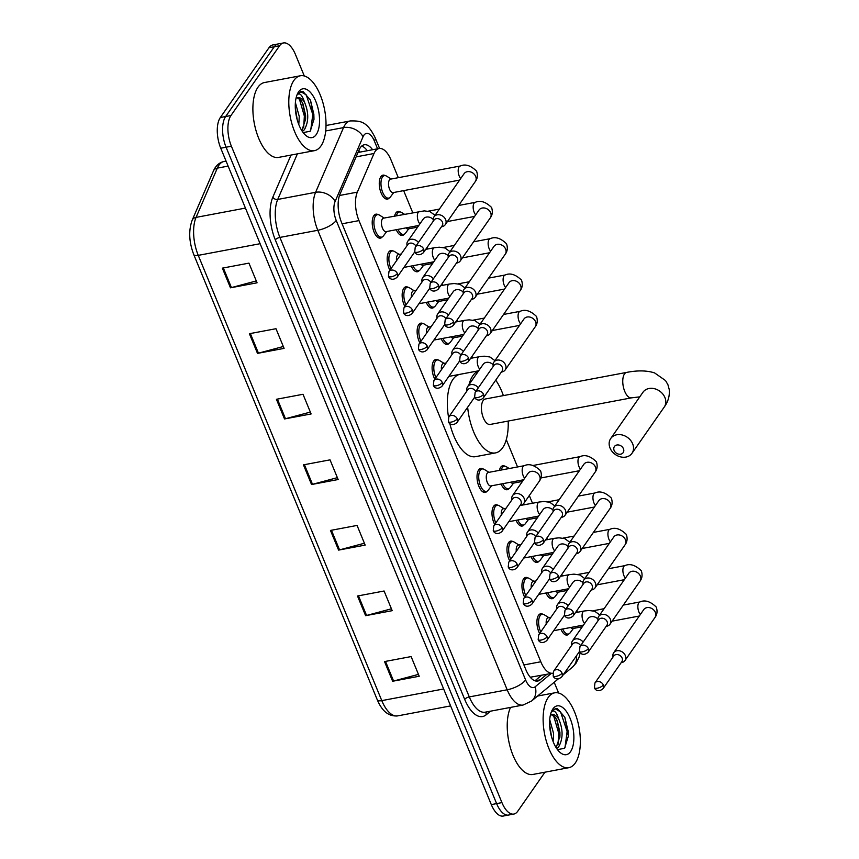 <?xml version="1.0" encoding="UTF-8"?>
<svg xmlns="http://www.w3.org/2000/svg" width="859" height="859" viewBox="0 0 859 859"><rect width="100%" height="100%" fill="white"/><g stroke="black" fill="none" stroke-linecap="round" stroke-linejoin="round"><path stroke-width="1.29" d="M524.677 597.155A12.187 5.605 -100.7 0 1 523.571 578.934A12.187 5.605 -100.7 0 1 525.633 577.441A12.187 5.605 -100.7 0 1 527.845 577.914M509.698 560.83A12.187 5.605 -100.7 0 1 508.592 542.609A12.187 5.605 -100.7 0 1 510.665 541.116A12.187 5.605 -100.7 0 1 512.877 541.589M494.73 524.505A12.187 5.605 -100.7 0 1 493.624 506.273A12.187 5.605 -100.7 0 1 495.686 504.791A12.187 5.605 -100.7 0 1 497.898 505.264M487.117 491.176A12.187 5.605 -100.7 0 1 485.228 492.422A12.187 5.605 -100.7 0 1 478.055 483.982A12.187 5.605 -100.7 0 1 478.646 469.948A12.187 5.605 -100.7 0 1 480.718 468.466A12.187 5.605 -100.7 0 1 482.93 468.939M434.837 379.195A12.187 5.605 -100.7 0 1 433.731 360.963A12.187 5.605 -100.7 0 1 435.792 359.481A12.187 5.605 -100.7 0 1 438.004 359.953M419.858 342.859A12.187 5.605 -100.7 0 1 418.752 324.638A12.187 5.605 -100.7 0 1 420.824 323.145A12.187 5.605 -100.7 0 1 423.036 323.618M404.89 306.534A12.187 5.605 -100.7 0 1 403.784 288.313A12.187 5.605 -100.7 0 1 405.845 286.82A12.187 5.605 -100.7 0 1 408.057 287.293M389.911 270.209A12.187 5.605 -100.7 0 1 388.805 251.988A12.187 5.605 -100.7 0 1 390.877 250.495A12.187 5.605 -100.7 0 1 393.089 250.968M382.298 236.88A12.187 5.605 -100.7 0 1 380.419 238.126A12.187 5.605 -100.7 0 1 373.246 229.686A12.187 5.605 -100.7 0 1 373.837 215.652A12.187 5.605 -100.7 0 1 375.898 214.17A12.187 5.605 -100.7 0 1 378.11 214.643M539.645 633.48A12.187 5.605 -100.7 0 1 538.539 615.259A12.187 5.605 -100.7 0 1 540.612 613.777A12.187 5.605 -100.7 0 1 542.824 614.249M389.363 197.86A12.187 5.605 -100.7 0 1 387.473 199.105A12.187 5.605 -100.7 0 1 380.301 190.655A12.187 5.605 -100.7 0 1 380.891 176.632A12.187 5.605 -100.7 0 1 382.964 175.139A12.187 5.605 -100.7 0 1 385.176 175.612M404.331 234.185A12.187 5.605 -100.7 0 1 402.442 235.43A12.187 5.605 -100.7 0 1 396.257 229.718M394.614 216.071A12.187 5.605 -100.7 0 1 395.859 212.957A12.187 5.605 -100.7 0 1 397.932 211.475A12.187 5.605 -100.7 0 1 400.144 211.948M419.299 270.51A12.187 5.605 -100.7 0 1 417.42 271.755A12.187 5.605 -100.7 0 1 411.236 266.043M434.278 306.846A12.187 5.605 -100.7 0 1 432.388 308.091A12.187 5.605 -100.7 0 1 426.204 302.368M449.246 343.171A12.187 5.605 -100.7 0 1 447.367 344.416A12.187 5.605 -100.7 0 1 441.182 338.704M539.087 561.142A12.187 5.605 -100.7 0 1 537.208 562.377A12.187 5.605 -100.7 0 1 531.012 556.664M554.066 597.467A12.187 5.605 -100.7 0 1 552.176 598.712A12.187 5.605 -100.7 0 1 545.991 593M524.119 524.806A12.187 5.605 -100.7 0 1 522.229 526.052A12.187 5.605 -100.7 0 1 516.044 520.339M509.14 488.481A12.187 5.605 -100.7 0 1 507.261 489.727A12.187 5.605 -100.7 0 1 501.065 484.014M499.423 470.367A12.187 5.605 -100.7 0 1 500.679 467.253A12.187 5.605 -100.7 0 1 502.751 465.761A12.187 5.605 -100.7 0 1 504.952 466.233M569.034 633.792A12.187 5.605 -100.7 0 1 567.155 635.037A12.187 5.605 -100.7 0 1 560.959 629.325M578.837 652.389L579.428 651.906A22.86 10.523 79.3 0 0 579.621 651.745M530.261 677.236L552.713 673.209A22.86 10.523 79.3 0 0 552.852 673.188M398.308 177.684L391.006 159.946A22.86 10.523 79.3 0 0 379.098 148.51A22.86 10.523 79.3 0 0 374.009 153.503L357.333 192.137A22.86 10.523 79.3 0 0 358.976 220.613L540.805 661.763A22.86 10.523 79.3 0 0 552.713 673.209M577.441 612.263L576.797 610.706M562.462 575.938L561.818 574.381M547.494 539.613L546.85 538.045M532.516 503.288L529.327 495.536M517.548 466.952L506.284 439.636M472.622 357.967L471.978 356.41M457.654 321.642L457.009 320.085M442.675 285.317L442.031 283.749M427.707 248.992L427.063 247.424M412.728 212.656L403.655 190.634M544.971 772.187L517.73 811.261A22.86 10.523 -100.7 0 1 513.854 814.053A22.86 10.523 -100.7 0 1 501.935 802.607L231.393 146.213A22.86 10.523 -100.7 0 1 230.964 115.514L279.615 45.742A22.86 10.523 -100.7 0 1 283.491 42.95A22.86 10.523 -100.7 0 1 295.41 54.396L304.301 75.979M554.205 682.282L558.629 693.02M283.491 42.95L272.861 44.947A22.86 10.523 -100.7 0 0 268.974 47.739L220.333 117.522A22.86 10.523 -100.7 0 0 220.752 148.21L491.305 804.604A22.86 10.523 -100.7 0 0 503.213 816.05L508.528 815.051A22.86 10.523 -100.7 0 1 496.62 803.605L226.078 147.211A22.86 10.523 -100.7 0 1 225.649 116.523L274.3 46.74A22.86 10.523 -100.7 0 1 278.176 43.949A22.86 10.523 -100.7 0 0 274.3 46.74L225.649 116.523A22.86 10.523 -100.7 0 0 226.078 147.211L496.62 803.605A22.86 10.523 -100.7 0 0 508.528 815.051L513.854 814.053M372.602 149.724A22.86 10.523 79.3 0 0 364.248 144.784A22.86 10.523 79.3 0 0 359.159 149.788L339.981 194.209A22.86 10.523 79.3 0 0 341.624 222.685L525.826 669.601A22.86 10.523 79.3 0 0 537.734 681.047A22.86 10.523 79.3 0 0 540.161 679.877L546.872 674.315M361.725 146.041A22.86 10.523 -100.7 0 1 367.287 150.733M541.557 675.314L534.932 680.8M249.389 333.711L275.986 328.707L284.093 348.378L257.496 353.382L249.389 333.711M222.363 268.137L248.949 263.133L257.066 282.804L230.47 287.808L222.363 268.137M330.468 530.433L357.065 525.429L365.172 545.1L338.586 550.104L330.468 530.433M357.505 596.006L384.091 591.003L392.198 610.674L365.612 615.678L357.505 596.006M384.531 661.58L411.117 656.577L419.224 676.248L392.638 681.251L384.531 661.58M276.415 399.285L303.012 394.281L311.119 413.952L284.522 418.956L276.415 399.285M303.442 464.859L330.039 459.855L338.145 479.526L311.549 484.53L303.442 464.859M337.372 477.658L312.504 484.315A6.099 2.223 157.6 0 1 311.549 484.53M310.346 412.084L285.478 418.741A6.099 2.223 157.6 0 1 284.522 418.956M418.462 674.379L393.594 681.037A6.099 2.223 157.6 0 1 392.638 681.251M391.436 608.806L366.568 615.463A6.099 2.223 157.6 0 1 365.612 615.678M364.399 543.232L339.541 549.889A6.099 2.223 157.6 0 1 338.586 550.104M256.293 280.936L231.425 287.593A6.099 2.223 157.6 0 1 230.47 287.808M283.32 346.51L258.452 353.167A6.099 2.223 157.6 0 1 257.496 353.382M548.225 697.476A38.097 17.534 -100.7 0 1 554.689 692.826A38.097 17.534 -100.7 0 1 577.098 719.219A38.097 17.534 -100.7 0 1 575.251 763.05A38.097 17.534 -100.7 0 1 568.787 767.699A38.097 17.534 -100.7 0 1 546.378 741.317A38.097 17.534 -100.7 0 1 548.225 697.476M556.149 747.674L559.961 736.206L559.918 732.351L557.223 720.68L555.225 717.265L551.371 714.731M556.675 748.49L558.672 746.815C563.15 738.815 563.203 729.613 558.812 719.208A17.223 7.924 -100.7 0 0 551.897 714.591A17.223 7.924 -100.7 0 0 550.361 715.257M551.553 736.882L549.62 724.416M553.121 741.585L553.593 733.543L549.728 719.659M557.512 749.66L564.588 748.264L568.336 736.152L564.835 717.254L557.405 708.6L555.505 708.589L551.424 711.724M570.548 751.646A24.836 11.435 -100.7 0 1 559.843 752.237A24.836 11.435 -100.7 0 1 551.983 710.49A24.836 11.435 -100.7 0 1 552.928 708.89A24.836 11.435 -100.7 0 1 570.086 718.296A24.836 11.435 -100.7 0 1 570.548 751.646M551.295 712.068L551.36 711.982C553.937 709.405 556.428 711.81 558.812 719.208M568.787 767.699L532.881 774.464A38.097 17.534 -100.7 0 1 511.32 750.777A38.097 17.534 -100.7 0 1 510.536 707.408M551.414 736.388L549.653 725.307M559.896 737.258L559.735 732.91L556.761 719.735M568.314 736.464L568.186 731.32L564.803 717.158M557.996 744.903L558.683 733.114L553.583 715.601M564.975 747.781L567.123 731.524L560.562 711.928L555.075 708.686M623.441 448.72A5.337 4.316 -145.1 0 0 616.891 445.005A5.337 4.316 -145.1 0 0 614.131 450.47A5.337 4.316 -145.1 0 0 620.67 454.186A5.337 4.316 -145.1 0 0 623.441 448.72M610.04 448.054A12.949 10.48 34.9 0 1 610.717 438.519A12.949 10.48 34.9 0 1 622.12 434.955A12.949 10.48 34.9 0 1 632.643 443.792A12.949 10.48 34.9 0 1 631.966 453.327A12.949 10.48 34.9 0 1 620.563 456.881A12.949 10.48 34.9 0 1 610.04 448.054M485.356 398.995A12.949 5.959 79.3 0 0 483.155 400.584A12.949 5.959 79.3 0 0 482.533 415.488A12.949 5.959 79.3 0 0 490.145 424.453L631.483 397.857A12.949 5.959 79.3 0 1 624.729 391.36A12.949 5.959 79.3 0 1 624.482 373.976A12.949 5.959 79.3 0 1 626.683 372.398L485.356 398.995M468.982 384.682A41.908 19.285 -100.7 0 1 472.89 375.662A41.908 19.285 -100.7 0 1 478.56 370.948M495.718 380.161A41.908 19.285 -100.7 0 1 503.385 395.602M508.174 421.06A41.908 19.285 -100.7 0 1 502.612 447.797A41.908 19.285 -100.7 0 1 495.503 452.908A41.908 19.285 -100.7 0 1 467.65 407.241M448.559 417.377A41.908 19.285 -100.7 0 1 452.94 379.42A41.908 19.285 -100.7 0 1 460.059 374.299L478.667 370.798M495.503 452.908L475.564 456.666A41.908 19.285 -100.7 0 1 449.826 423.573M621.755 662.547A6.861 5.551 -145.1 0 0 622.109 662.472A6.861 5.551 -145.1 0 0 624.955 660.571A6.861 5.551 -145.1 0 0 625.309 655.524A6.861 5.551 -145.1 0 0 616.891 650.746A6.861 5.551 -145.1 0 0 613.702 652.722A6.861 5.551 -145.1 0 0 612.896 656.051L613.004 657.06M603.319 684.999A4.95 4.005 -145.1 0 1 603.061 688.639L621.852 661.688A4.95 4.005 -145.1 0 0 622.109 658.037A4.95 4.005 -145.1 0 0 616.032 654.59A4.95 4.005 -145.1 0 0 613.723 656.018L594.933 682.98L594.417 687.694A4.95 1.815 157.6 0 0 597.327 688.199A4.95 1.815 -22.4 0 0 603.319 684.999A4.95 4.005 -145.1 0 0 599.292 681.616A4.95 4.005 -145.1 0 0 594.933 682.98M582.316 626.759L572.813 628.541A6.861 3.157 -100.7 0 1 570.655 627.5M570.279 632.643A11.425 5.261 -100.7 0 1 570.183 632.772A11.425 5.261 -100.7 0 1 568.336 634.039A11.425 5.261 -100.7 0 1 562.677 629.003M606.787 626.222A6.861 5.551 -145.1 0 0 607.141 626.147A6.861 5.551 -145.1 0 0 609.976 624.246A6.861 5.551 -145.1 0 0 610.33 619.189A6.861 5.551 -145.1 0 0 601.923 614.421A6.861 5.551 -145.1 0 0 598.723 616.397A6.861 5.551 -145.1 0 0 597.928 619.715L598.025 620.724M588.34 648.663A4.95 4.005 -145.1 0 1 588.082 652.314L606.873 625.352A4.95 4.005 -145.1 0 0 607.141 621.712A4.95 4.005 -145.1 0 0 601.053 618.265A4.95 4.005 -145.1 0 0 598.755 619.693L579.954 646.644L579.438 651.369A4.95 1.815 157.6 0 0 582.359 651.863A4.95 1.815 -22.4 0 0 588.34 648.663A4.95 4.005 -145.1 0 0 584.313 645.292A4.95 4.005 -145.1 0 0 579.954 646.644M567.348 590.423L557.835 592.216A6.861 3.157 -100.7 0 1 555.676 591.175M555.301 596.318A11.425 5.261 -100.7 0 1 555.204 596.447A11.425 5.261 -100.7 0 1 553.368 597.714A11.425 5.261 -100.7 0 1 547.709 592.678M591.808 589.897A6.861 5.551 -145.1 0 0 592.162 589.811A6.861 5.551 -145.1 0 0 595.008 587.91A6.861 5.551 -145.1 0 0 595.362 582.864A6.861 5.551 -145.1 0 0 586.944 578.086A6.861 5.551 -145.1 0 0 583.755 580.072A6.861 5.551 -145.1 0 0 582.95 583.39L583.057 584.399M573.372 612.338A4.95 4.005 -145.1 0 1 573.114 615.989L591.905 589.027A4.95 4.005 -145.1 0 0 592.162 585.387A4.95 4.005 -145.1 0 0 586.085 581.93A4.95 4.005 -145.1 0 0 583.776 583.368L564.986 610.319L564.47 615.044A4.95 1.815 157.6 0 0 567.38 615.538A4.95 1.815 -22.4 0 0 573.372 612.338A4.95 4.005 -145.1 0 0 569.345 608.956A4.95 4.005 -145.1 0 0 564.986 610.319M552.369 554.098L542.867 555.891A6.861 3.157 -100.7 0 1 540.708 554.839M540.332 559.982A11.425 5.261 -100.7 0 1 540.236 560.122A11.425 5.261 -100.7 0 1 538.389 561.378A11.425 5.261 -100.7 0 1 532.73 556.342M576.84 553.561A6.861 5.551 -145.1 0 0 577.194 553.486A6.861 5.551 -145.1 0 0 580.029 551.585A6.861 5.551 -145.1 0 0 580.383 546.539A6.861 5.551 -145.1 0 0 571.976 541.761A6.861 5.551 -145.1 0 0 568.776 543.747A6.861 5.551 -145.1 0 0 567.982 547.065L568.078 548.074M558.393 576.013A4.95 4.005 -145.1 0 1 558.135 579.653L576.926 552.702A4.95 4.005 -145.1 0 0 577.194 549.051A4.95 4.005 -145.1 0 0 571.117 545.605A4.95 4.005 -145.1 0 0 568.808 547.033L550.007 573.995L549.492 578.708A4.95 1.815 157.6 0 0 552.412 579.213A4.95 1.815 -22.4 0 0 558.393 576.013A4.95 4.005 -145.1 0 0 554.366 572.631A4.95 4.005 -145.1 0 0 550.007 573.995M537.401 517.773L527.888 519.566A6.861 3.157 -100.7 0 1 525.729 518.514M525.354 523.657A11.425 5.261 -100.7 0 1 525.257 523.797A11.425 5.261 -100.7 0 1 523.421 525.053A11.425 5.261 -100.7 0 1 517.762 520.017M501.237 470.023A11.425 5.261 -100.7 0 1 502.279 467.661A11.425 5.261 -100.7 0 1 504.212 466.265A11.425 5.261 -100.7 0 1 506.391 466.77L509.215 468.52M561.861 517.236A6.861 5.551 -145.1 0 0 562.216 517.161A6.861 5.551 -145.1 0 0 565.061 515.26A6.861 5.551 -145.1 0 0 565.415 510.214A6.861 5.551 -145.1 0 0 556.997 505.436A6.861 5.551 -145.1 0 0 553.808 507.411A6.861 5.551 -145.1 0 0 553.003 510.74L553.11 511.749M543.425 539.677A4.95 4.005 -145.1 0 1 543.167 543.328L561.958 516.377A4.95 4.005 -145.1 0 0 562.216 512.726A4.95 4.005 -145.1 0 0 556.138 509.28A4.95 4.005 -145.1 0 0 553.83 510.708L535.039 537.659L534.523 542.383A4.95 1.815 157.6 0 0 537.433 542.888A4.95 1.815 -22.4 0 0 543.425 539.677A4.95 4.005 -145.1 0 0 539.398 536.306A4.95 4.005 -145.1 0 0 535.039 537.659M522.422 481.448L512.92 483.23A6.861 3.157 -100.7 0 1 510.761 482.189M510.386 487.332A11.425 5.261 -100.7 0 1 510.289 487.461A11.425 5.261 -100.7 0 1 508.442 488.728A11.425 5.261 -100.7 0 1 502.783 483.692M501.967 371.926A6.861 5.551 -145.1 0 0 502.322 371.85A6.861 5.551 -145.1 0 0 505.167 369.95A6.861 5.551 -145.1 0 0 505.522 364.903A6.861 5.551 -145.1 0 0 497.103 360.125A6.861 5.551 -145.1 0 0 493.914 362.101A6.861 5.551 -145.1 0 0 493.109 365.429L493.216 366.428M483.531 394.367A4.95 4.005 -145.1 0 1 483.273 398.018L502.064 371.056A4.95 4.005 -145.1 0 0 502.322 367.416A4.95 4.005 -145.1 0 0 496.244 363.969A4.95 4.005 -145.1 0 0 493.936 365.397L475.145 392.348L474.63 397.073A4.95 1.815 157.6 0 0 477.54 397.577A4.95 1.815 -22.4 0 0 483.531 394.367A4.95 4.005 -145.1 0 0 479.505 390.995A4.95 4.005 -145.1 0 0 475.145 392.348M462.529 336.127L453.026 337.92A6.861 3.157 -100.7 0 1 450.868 336.878M450.492 342.022A11.425 5.261 -100.7 0 1 450.395 342.15A11.425 5.261 -100.7 0 1 448.548 343.417A11.425 5.261 -100.7 0 1 442.89 338.382M486.999 335.601A6.861 5.551 -145.1 0 0 487.354 335.525A6.861 5.551 -145.1 0 0 490.188 333.614A6.861 5.551 -145.1 0 0 490.553 328.567A6.861 5.551 -145.1 0 0 482.135 323.8A6.861 5.551 -145.1 0 0 478.935 325.776A6.861 5.551 -145.1 0 0 478.141 329.094L478.248 330.103M468.552 358.042A4.95 4.005 -145.1 0 1 468.295 361.693L487.096 334.731A4.95 4.005 -145.1 0 0 487.354 331.091A4.95 4.005 -145.1 0 0 481.276 327.633A4.95 4.005 -145.1 0 0 478.968 329.072L460.177 356.023L459.651 360.748A4.95 1.815 157.6 0 0 462.572 361.242A4.95 1.815 -22.4 0 0 468.552 358.042A4.95 4.005 -145.1 0 0 464.536 354.67A4.95 4.005 -145.1 0 0 460.177 356.023M447.56 299.802L438.047 301.595A6.861 3.157 -100.7 0 1 435.889 300.553M435.524 305.697A11.425 5.261 -100.7 0 1 435.427 305.825A11.425 5.261 -100.7 0 1 433.58 307.092A11.425 5.261 -100.7 0 1 427.922 302.046M472.021 299.276A6.861 5.551 -145.1 0 0 472.375 299.19A6.861 5.551 -145.1 0 0 475.22 297.289A6.861 5.551 -145.1 0 0 475.575 292.243A6.861 5.551 -145.1 0 0 467.156 287.464A6.861 5.551 -145.1 0 0 463.967 289.451A6.861 5.551 -145.1 0 0 463.162 292.769L463.269 293.778M453.584 321.717A4.95 4.005 -145.1 0 1 453.327 325.357L472.117 298.406A4.95 4.005 -145.1 0 0 472.375 294.755A4.95 4.005 -145.1 0 0 466.297 291.308A4.95 4.005 -145.1 0 0 463.989 292.736L445.198 319.698L444.683 324.412A4.95 1.815 157.6 0 0 447.593 324.917A4.95 1.815 -22.4 0 0 453.584 321.717A4.95 4.005 -145.1 0 0 449.558 318.335A4.95 4.005 -145.1 0 0 445.198 319.698M432.582 263.477L423.079 265.27A6.861 3.157 -100.7 0 1 420.921 264.218M420.545 269.361A11.425 5.261 -100.7 0 1 420.448 269.501A11.425 5.261 -100.7 0 1 418.601 270.757A11.425 5.261 -100.7 0 1 412.954 265.721M396.428 215.727A11.425 5.261 -100.7 0 1 397.459 213.365A11.425 5.261 -100.7 0 1 399.403 211.969A11.425 5.261 -100.7 0 1 401.582 212.474L404.406 214.224M457.052 262.94A6.861 5.551 -145.1 0 0 457.407 262.865A6.861 5.551 -145.1 0 0 460.241 260.964A6.861 5.551 -145.1 0 0 460.607 255.918A6.861 5.551 -145.1 0 0 452.188 251.139A6.861 5.551 -145.1 0 0 448.989 253.115A6.861 5.551 -145.1 0 0 448.194 256.444L448.301 257.453M438.605 285.392A4.95 4.005 -145.1 0 1 438.348 289.032L457.149 262.081A4.95 4.005 -145.1 0 0 457.407 258.43A4.95 4.005 -145.1 0 0 451.329 254.983A4.95 4.005 -145.1 0 0 449.021 256.411L430.23 283.373L429.715 288.087A4.95 1.815 157.6 0 0 432.625 288.592A4.95 1.815 -22.4 0 0 438.605 285.392A4.95 4.005 -145.1 0 0 434.59 282.01A4.95 4.005 -145.1 0 0 430.23 283.373M417.614 227.152L408.1 228.934A6.861 3.157 -100.7 0 1 405.953 227.893M405.577 233.036A11.425 5.261 -100.7 0 1 405.48 233.176A11.425 5.261 -100.7 0 1 403.633 234.432A11.425 5.261 -100.7 0 1 397.975 229.396M459.608 180.1L393.132 192.609A6.861 3.157 -100.7 0 1 389.095 187.863A6.861 3.157 -100.7 0 1 389.428 179.971A6.861 3.157 -100.7 0 1 390.598 179.134L460.263 166.012C465.256 163.736 470.7 165.443 476.595 171.134C477.926 175.161 477.507 178.618 475.328 181.517A6.861 5.551 -145.1 0 0 475.693 176.471A6.861 5.551 -145.1 0 0 475.521 176.106A6.861 5.551 -145.1 0 0 469.916 171.746A6.861 5.551 -145.1 0 0 464.085 173.679L434.02 216.79A6.861 5.551 -145.1 0 0 433.215 220.108L433.323 221.117M390.598 196.711A11.425 5.261 -100.7 0 1 390.501 196.84A11.425 5.261 -100.7 0 1 388.655 198.107A11.425 5.261 -100.7 0 1 381.933 190.183A11.425 5.261 -100.7 0 1 382.491 177.04A11.425 5.261 -100.7 0 1 384.435 175.644A11.425 5.261 -100.7 0 1 386.604 176.149L391.221 179.016M442.074 226.615A6.861 5.551 -145.1 0 0 442.428 226.54A6.861 5.551 -145.1 0 0 445.273 224.639A6.861 5.551 -145.1 0 0 445.628 219.582A6.861 5.551 -145.1 0 0 437.21 214.814A6.861 5.551 -145.1 0 0 434.02 216.79M423.637 249.056A4.95 4.005 -145.1 0 1 423.38 252.707L442.17 225.745A4.95 4.005 -145.1 0 0 442.428 222.105A4.95 4.005 -145.1 0 0 436.351 218.658A4.95 4.005 -145.1 0 0 434.042 220.087L415.251 247.038L414.736 251.762A4.95 1.815 157.6 0 0 417.646 252.256A4.95 1.815 -22.4 0 0 423.637 249.056A4.95 4.005 -145.1 0 0 419.611 245.685A4.95 4.005 -145.1 0 0 415.251 247.038M546.249 624.01A6.861 3.157 -100.7 0 1 547.076 618.598A6.861 3.157 -100.7 0 1 548.246 617.761L550.963 617.245M583.121 642.102A6.861 5.551 -145.1 0 0 575.637 638.935A6.861 5.551 -145.1 0 0 572.438 640.921A6.861 5.551 -145.1 0 0 571.643 644.239L571.75 645.249M540.751 631.902A11.425 5.261 -100.7 0 1 540.139 615.667A11.425 5.261 -100.7 0 1 542.083 614.271A11.425 5.261 -100.7 0 1 544.252 614.776L548.869 617.642M580.609 645.721A4.95 4.005 -145.1 0 0 574.778 642.779A4.95 4.005 -145.1 0 0 572.47 644.218L553.679 671.169L553.164 675.893A4.95 1.815 157.6 0 0 556.074 676.387A4.95 1.815 -22.4 0 0 562.054 673.188A4.95 4.005 -145.1 0 0 558.039 669.805A4.95 4.005 -145.1 0 0 553.679 671.169M531.281 587.685A6.861 3.157 -100.7 0 1 532.108 582.273A6.861 3.157 -100.7 0 1 533.267 581.436L535.995 580.92M568.153 605.778A6.861 5.551 -145.1 0 0 560.659 602.61A6.861 5.551 -145.1 0 0 557.47 604.596A6.861 5.551 -145.1 0 0 556.664 607.914L556.772 608.924M525.772 595.577A11.425 5.261 -100.7 0 1 525.171 579.342A11.425 5.261 -100.7 0 1 527.104 577.946A11.425 5.261 -100.7 0 1 529.284 578.451L533.901 581.318M565.63 609.385A4.95 4.005 -145.1 0 0 559.8 606.454A4.95 4.005 -145.1 0 0 557.491 607.882L538.7 634.844L538.185 639.558A4.95 1.815 157.6 0 0 541.095 640.062A4.95 1.815 -22.4 0 0 547.086 636.863A4.95 4.005 -145.1 0 0 543.06 633.48A4.95 4.005 -145.1 0 0 538.7 634.844M516.302 551.36A6.861 3.157 -100.7 0 1 517.129 545.948A6.861 3.157 -100.7 0 1 518.299 545.111L521.016 544.595M553.185 569.453A6.861 5.551 -145.1 0 0 545.69 566.285A6.861 5.551 -145.1 0 0 542.491 568.261A6.861 5.551 -145.1 0 0 541.696 571.589L541.804 572.599M510.804 559.252A11.425 5.261 -100.7 0 1 510.192 543.006A11.425 5.261 -100.7 0 1 512.136 541.621A11.425 5.261 -100.7 0 1 514.305 542.126L518.922 544.993M550.662 573.06A4.95 4.005 -145.1 0 0 544.831 570.129A4.95 4.005 -145.1 0 0 542.523 571.557L523.732 598.508L523.217 603.233A4.95 1.815 157.6 0 0 526.127 603.737A4.95 1.815 -22.4 0 0 532.108 600.527A4.95 4.005 -145.1 0 0 528.092 597.155A4.95 4.005 -145.1 0 0 523.732 598.508M501.334 515.035A6.861 3.157 -100.7 0 1 502.161 509.612A6.861 3.157 -100.7 0 1 503.32 508.775L506.048 508.27M538.206 533.117A6.861 5.551 -145.1 0 0 530.712 529.96A6.861 5.551 -145.1 0 0 527.523 531.936A6.861 5.551 -145.1 0 0 526.717 535.254L526.825 536.263M495.826 522.927A11.425 5.261 -100.7 0 1 495.224 506.681A11.425 5.261 -100.7 0 1 497.157 505.285A11.425 5.261 -100.7 0 1 499.337 505.79L503.954 508.657M535.683 536.735A4.95 4.005 -145.1 0 0 529.853 533.804A4.95 4.005 -145.1 0 0 527.544 535.232L508.753 562.183L508.238 566.908A4.95 1.815 157.6 0 0 511.148 567.402A4.95 1.815 -22.4 0 0 517.139 564.202A4.95 4.005 -145.1 0 0 513.113 560.83A4.95 4.005 -145.1 0 0 508.753 562.183M523.593 479.773L490.886 485.926A6.861 3.157 -100.7 0 1 486.849 481.18A6.861 3.157 -100.7 0 1 487.182 473.288A6.861 3.157 -100.7 0 1 488.352 472.45L524.248 465.696C529.241 463.409 534.685 465.116 540.579 470.807C541.911 474.834 541.492 478.291 539.312 481.201A6.861 5.551 -145.1 0 0 539.506 475.779A6.861 5.551 -145.1 0 0 531.259 471.376A6.861 5.551 -145.1 0 0 528.07 473.352L512.555 495.611A6.861 5.551 -145.1 0 0 511.749 498.929L511.857 499.938M520.608 505.436A6.861 5.551 -145.1 0 0 520.962 505.35A6.861 5.551 -145.1 0 0 523.797 503.449A6.861 5.551 -145.1 0 0 523.024 496.523A6.861 5.551 -145.1 0 0 515.744 493.624A6.861 5.551 -145.1 0 0 512.555 495.611M488.352 490.027A11.425 5.261 -100.7 0 1 488.256 490.156A11.425 5.261 -100.7 0 1 486.419 491.423A11.425 5.261 -100.7 0 1 479.698 483.51A11.425 5.261 -100.7 0 1 480.245 470.356A11.425 5.261 -100.7 0 1 482.189 468.96A11.425 5.261 -100.7 0 1 484.358 469.465L488.975 472.332M502.161 527.877A4.95 4.005 -145.1 0 1 501.903 531.517L520.704 504.566A4.95 4.005 -145.1 0 0 520.962 500.915A4.95 4.005 -145.1 0 0 514.885 497.468A4.95 4.005 -145.1 0 0 512.576 498.896L493.785 525.858L493.27 530.572A4.95 1.815 157.6 0 0 496.18 531.077A4.95 1.815 -22.4 0 0 502.161 527.877A4.95 4.005 -145.1 0 0 498.145 524.495A4.95 4.005 -145.1 0 0 493.785 525.858M441.44 369.724A6.861 3.157 -100.7 0 1 442.267 364.302A6.861 3.157 -100.7 0 1 443.427 363.464L446.154 362.96M478.313 387.806A6.861 5.551 -145.1 0 0 470.818 384.649A6.861 5.551 -145.1 0 0 467.629 386.625A6.861 5.551 -145.1 0 0 466.824 389.943L466.931 390.952M435.932 377.606A11.425 5.261 -100.7 0 1 435.33 361.371A11.425 5.261 -100.7 0 1 437.263 359.975A11.425 5.261 -100.7 0 1 439.443 360.479L444.06 363.346M475.789 391.425A4.95 4.005 -145.1 0 0 469.959 388.483A4.95 4.005 -145.1 0 0 467.661 389.922L448.86 416.873L448.344 421.597A4.95 1.815 157.6 0 0 451.265 422.091A4.95 1.815 -22.4 0 0 457.246 418.891A4.95 4.005 -145.1 0 0 453.219 415.52A4.95 4.005 -145.1 0 0 448.86 416.873M426.461 333.389A6.861 3.157 -100.7 0 1 427.288 327.977A6.861 3.157 -100.7 0 1 428.458 327.139L431.175 326.624M463.345 351.481A6.861 5.551 -145.1 0 0 455.85 348.314A6.861 5.551 -145.1 0 0 452.661 350.3A6.861 5.551 -145.1 0 0 451.855 353.618L451.963 354.627M420.964 341.281A11.425 5.261 -100.7 0 1 420.352 325.046A11.425 5.261 -100.7 0 1 422.295 323.65A11.425 5.261 -100.7 0 1 424.464 324.154L429.081 327.021M460.821 355.1A4.95 4.005 -145.1 0 0 454.991 352.158A4.95 4.005 -145.1 0 0 452.682 353.586L433.892 380.548L433.376 385.262A4.95 1.815 157.6 0 0 436.286 385.766A4.95 1.815 -22.4 0 0 442.278 382.566A4.95 4.005 -145.1 0 0 438.251 379.184A4.95 4.005 -145.1 0 0 433.892 380.548M411.493 297.064A6.861 3.157 -100.7 0 1 412.32 291.652A6.861 3.157 -100.7 0 1 413.48 290.814L416.207 290.299M448.366 315.156A6.861 5.551 -145.1 0 0 440.871 311.989A6.861 5.551 -145.1 0 0 437.682 313.964A6.861 5.551 -145.1 0 0 436.877 317.293L436.984 318.302M405.985 304.956A11.425 5.261 -100.7 0 1 405.384 288.721A11.425 5.261 -100.7 0 1 407.316 287.325A11.425 5.261 -100.7 0 1 409.496 287.829L414.113 290.696M445.842 318.764A4.95 4.005 -145.1 0 0 440.012 315.833A4.95 4.005 -145.1 0 0 437.714 317.261L418.913 344.223L418.397 348.937A4.95 1.815 157.6 0 0 421.318 349.441A4.95 1.815 -22.4 0 0 427.299 346.241A4.95 4.005 -145.1 0 0 423.272 342.859A4.95 4.005 -145.1 0 0 418.913 344.223M396.514 260.739A6.861 3.157 -100.7 0 1 397.352 255.316A6.861 3.157 -100.7 0 1 398.512 254.489L401.228 253.974M433.398 278.821A6.861 5.551 -145.1 0 0 425.903 275.664A6.861 5.551 -145.1 0 0 422.714 277.64A6.861 5.551 -145.1 0 0 421.909 280.957L422.016 281.967M391.017 268.631A11.425 5.261 -100.7 0 1 390.405 252.385A11.425 5.261 -100.7 0 1 392.348 250.989A11.425 5.261 -100.7 0 1 394.517 251.494L399.134 254.371M430.874 282.439A4.95 4.005 -145.1 0 0 425.044 279.508A4.95 4.005 -145.1 0 0 422.735 280.936L403.945 307.887L403.429 312.612A4.95 1.815 157.6 0 0 406.339 313.106A4.95 1.815 -22.4 0 0 412.331 309.906A4.95 4.005 -145.1 0 0 408.304 306.534A4.95 4.005 -145.1 0 0 403.945 307.887M418.773 225.477L386.078 231.629A6.861 3.157 -100.7 0 1 382.04 226.883A6.861 3.157 -100.7 0 1 382.373 218.991A6.861 3.157 -100.7 0 1 383.533 218.154L424.239 210.874L430.015 211.658L435.051 215.319M418.419 242.496A6.861 5.551 -145.1 0 0 410.924 239.328A6.861 5.551 -145.1 0 0 407.735 241.315A6.861 5.551 -145.1 0 0 406.93 244.632L407.037 245.642M383.543 235.731A11.425 5.261 -100.7 0 1 383.447 235.871A11.425 5.261 -100.7 0 1 381.6 237.127A11.425 5.261 -100.7 0 1 374.878 229.213A11.425 5.261 -100.7 0 1 375.437 216.06A11.425 5.261 -100.7 0 1 377.369 214.664A11.425 5.261 -100.7 0 1 379.549 215.169L384.166 218.036M415.896 246.114A4.95 4.005 -145.1 0 0 410.065 243.172A4.95 4.005 -145.1 0 0 407.767 244.611L388.966 271.562L388.451 276.287A4.95 1.815 157.6 0 0 391.371 276.781A4.95 1.815 -22.4 0 0 397.352 273.581A4.95 4.005 -145.1 0 0 393.325 270.198A4.95 4.005 -145.1 0 0 388.966 271.562M293.896 80.435A38.097 17.534 -100.7 0 1 300.36 75.775A38.097 17.534 -100.7 0 1 322.769 102.167A38.097 17.534 -100.7 0 1 320.922 146.009A38.097 17.534 -100.7 0 1 314.458 150.658A38.097 17.534 -100.7 0 1 292.049 124.265A38.097 17.534 -100.7 0 1 293.896 80.435M314.458 150.658L278.552 157.412A38.097 17.534 -100.7 0 1 256.143 131.03A38.097 17.534 -100.7 0 1 257.99 87.189A38.097 17.534 -100.7 0 1 264.465 82.539L300.36 75.775M301.82 130.622L305.632 119.154L305.589 115.299L302.894 103.638L300.897 100.213L297.042 97.69M302.347 131.448L304.344 129.763C308.821 121.763 308.875 112.561 304.483 102.167A17.223 7.924 -100.7 0 0 297.568 97.55A17.223 7.924 -100.7 0 0 296.033 98.216M297.225 119.83L295.292 107.364M298.792 124.534L299.265 116.491L295.399 102.618M303.184 132.608L310.26 131.212L314.007 119.1L310.507 100.202L303.077 91.559L301.176 91.537L297.096 94.673M316.219 134.595A24.836 11.435 -100.7 0 1 305.514 135.185A24.836 11.435 -100.7 0 1 297.654 93.438A24.836 11.435 -100.7 0 1 298.599 91.838A24.836 11.435 -100.7 0 1 315.758 101.244A24.836 11.435 -100.7 0 1 316.219 134.595M296.967 95.016L297.031 94.941C299.608 92.353 302.1 94.758 304.483 102.167M297.085 119.337L295.324 108.255M305.568 120.206L305.407 115.858L302.432 102.683M313.986 119.412L313.846 114.268L310.464 100.106M303.667 127.851L304.354 116.062L299.254 98.549M310.647 130.74L312.794 114.472L306.233 94.877L300.747 91.634M358.815 150.583A22.86 16.761 23.3 0 1 360.05 152.086M523.904 664.941L540.805 661.763M342.075 223.802L358.976 220.613M339.488 195.498L357.333 192.137M356.098 156.875L374.009 153.503M377.573 148.79L374.374 141.037A15.237 7.012 79.3 0 0 363.851 135.271A15.237 7.012 79.3 0 0 363.046 136.742L335.117 201.446A15.237 7.012 79.3 0 0 336.213 220.441L525.601 679.941A15.237 7.012 79.3 0 0 535.157 686.781L551.199 673.499M525.601 679.941A15.237 5.562 157.6 0 1 507.186 689.788L469.293 696.917A30.473 14.023 79.3 0 0 485.174 712.186L523.067 705.046A30.473 14.023 -100.7 0 1 507.186 689.788L317.798 230.287A30.473 14.023 -100.7 0 1 315.607 192.309L343.536 127.604A30.473 14.023 -100.7 0 1 345.146 124.662A30.473 14.023 -100.7 0 1 350.322 120.936L326.012 125.511M325.69 130.965L343.536 127.604A15.237 11.178 23.3 0 1 363.046 136.742M490.553 711.166L486.194 714.785A34.285 15.773 -100.7 0 1 464.698 699.387L275.299 239.876A34.285 15.773 -100.7 0 1 272.84 197.162L291.008 155.071M501.935 802.607L491.305 804.604M279.615 45.742L268.974 47.739M230.964 115.514L220.333 117.522M231.393 146.213L220.752 148.21M335.117 201.446A15.237 11.178 23.3 0 0 315.607 192.309L277.715 199.449A30.473 14.023 79.3 0 0 279.905 237.417L469.293 696.917A3.812 1.396 -22.4 0 0 464.698 699.387M297.386 153.868L277.715 199.449A3.812 2.792 -156.7 0 1 272.84 197.162M336.213 220.441A15.237 5.562 157.6 0 1 317.798 230.287L279.905 237.417A3.812 1.396 -22.4 0 0 275.299 239.876M486.473 711.939A3.812 3.275 -129.6 0 0 486.194 714.785M535.157 686.781A15.237 13.11 50.4 0 1 531.581 701.019L558.253 678.921M379.581 148.435L375.168 137.741A15.237 5.562 157.6 0 1 374.374 141.037M576.453 655.814A15.237 13.11 50.4 0 1 572.287 667.303L563.193 674.83M535.05 680.833L540.161 679.877M443.641 688.972L381.783 700.622A7.624 2.781 157.6 0 1 377.294 699.849L193.769 254.586A7.624 2.781 -22.4 0 0 198.257 255.359L381.783 700.622A30.473 14.023 79.3 0 0 397.663 715.88C388.902 716.696 382.115 711.349 377.294 699.849M193.769 254.586C188.98 242.013 188.454 230.545 192.18 220.183A7.624 5.583 23.3 0 1 196.067 217.381A30.473 14.023 79.3 0 0 198.257 255.359L260.116 243.709M192.18 220.183L213.44 170.93A7.624 5.583 23.3 0 1 217.327 168.128L196.067 217.381L245.438 208.093M213.44 170.93C215.738 165.658 219.303 162.501 224.113 161.46A30.473 14.023 79.3 0 0 217.327 168.128L228.129 166.098M304.419 464.676L312.504 484.315M331.445 530.25L339.541 549.889M358.471 595.824L366.568 615.463M385.498 661.398L393.594 681.037M277.393 399.102L285.478 418.741M250.356 333.528L258.452 353.167M223.329 267.954L231.425 287.593M626.683 372.398C637.614 370.261 646.924 370.433 654.622 372.935L665.553 380.58L667.958 384.8L669.225 389.492C669.837 395.816 668.173 401.668 664.232 407.059A12.949 10.48 -145.1 0 0 664.909 397.524A12.949 10.48 -145.1 0 0 654.386 388.687A12.949 10.48 -145.1 0 0 642.983 392.241L610.717 438.519M640.385 614.453A6.861 3.157 -100.7 0 1 639.064 612.36A6.861 3.157 -100.7 0 1 638.774 602.793A6.861 3.157 -100.7 0 1 639.944 601.955C644.926 599.668 650.37 601.375 656.265 607.066C657.607 611.093 657.189 614.55 655.009 617.449A6.861 5.551 -145.1 0 0 655.363 612.403A6.861 5.551 -145.1 0 0 655.202 612.038A6.861 5.551 -145.1 0 0 649.597 607.678A6.861 5.551 -145.1 0 0 643.756 609.611L613.702 652.722M625.406 578.128A6.861 3.157 -100.7 0 1 624.085 576.035A6.861 3.157 -100.7 0 1 623.806 566.457A6.861 3.157 -100.7 0 1 624.965 565.619C629.958 563.343 635.402 565.05 641.297 570.741C642.629 574.768 642.21 578.225 640.041 581.124A6.861 5.551 -145.1 0 0 640.395 576.078A6.861 5.551 -145.1 0 0 640.234 575.713A6.861 5.551 -145.1 0 0 634.618 571.353A6.861 5.551 -145.1 0 0 628.788 573.286L598.723 616.397M610.438 541.793A6.861 3.157 -100.7 0 1 609.117 539.699A6.861 3.157 -100.7 0 1 608.827 530.132A6.861 3.157 -100.7 0 1 609.997 529.294C614.98 527.018 620.423 528.725 626.318 534.416C627.661 538.432 627.242 541.9 625.062 544.799A6.861 5.551 -145.1 0 0 625.416 539.753A6.861 5.551 -145.1 0 0 625.255 539.377A6.861 5.551 -145.1 0 0 619.65 535.028A6.861 5.551 -145.1 0 0 613.809 536.95L583.755 580.072M595.459 505.468A6.861 3.157 -100.7 0 1 594.138 503.374A6.861 3.157 -100.7 0 1 593.859 493.807A6.861 3.157 -100.7 0 1 595.019 492.969C600.011 490.682 605.455 492.39 611.35 498.08C612.682 502.107 612.263 505.575 610.094 508.474A6.861 5.551 -145.1 0 0 610.448 503.417A6.861 5.551 -145.1 0 0 610.287 503.052A6.861 5.551 -145.1 0 0 604.672 498.703A6.861 5.551 -145.1 0 0 598.841 500.625L568.776 543.747M580.491 469.143A6.861 3.157 -100.7 0 1 579.17 467.049A6.861 3.157 -100.7 0 1 578.88 457.482A6.861 3.157 -100.7 0 1 580.05 456.644C585.043 454.357 590.477 456.065 596.382 461.755C597.714 465.782 597.295 469.239 595.115 472.139A6.861 5.551 -145.1 0 0 595.47 467.092A6.861 5.551 -145.1 0 0 595.308 466.727A6.861 5.551 -145.1 0 0 589.704 462.367A6.861 5.551 -145.1 0 0 583.862 464.3L553.808 507.411M520.597 323.832A6.861 3.157 -100.7 0 1 519.276 321.738A6.861 3.157 -100.7 0 1 518.986 312.161A6.861 3.157 -100.7 0 1 520.157 311.323C525.15 309.047 530.583 310.754 536.488 316.445C537.82 320.471 537.401 323.929 535.221 326.828A6.861 5.551 -145.1 0 0 535.587 321.781A6.861 5.551 -145.1 0 0 535.415 321.416A6.861 5.551 -145.1 0 0 529.81 317.057A6.861 5.551 -145.1 0 0 523.969 318.99L493.914 362.101M505.629 287.497A6.861 3.157 -100.7 0 1 504.308 285.413A6.861 3.157 -100.7 0 1 504.018 275.836A6.861 3.157 -100.7 0 1 505.178 274.998C510.171 272.722 515.615 274.429 521.51 280.12C522.841 284.146 522.422 287.604 520.253 290.503A6.861 5.551 -145.1 0 0 520.608 285.456A6.861 5.551 -145.1 0 0 520.447 285.091A6.861 5.551 -145.1 0 0 514.831 280.732A6.861 5.551 -145.1 0 0 509 282.665L478.935 325.776M490.65 251.172A6.861 3.157 -100.7 0 1 489.329 249.078A6.861 3.157 -100.7 0 1 489.05 239.511A6.861 3.157 -100.7 0 1 490.21 238.673C495.203 236.397 500.647 238.093 506.542 243.784C507.873 247.811 507.454 251.279 505.275 254.178A6.861 5.551 -145.1 0 0 505.64 249.131A6.861 5.551 -145.1 0 0 505.468 248.756A6.861 5.551 -145.1 0 0 499.863 244.407A6.861 5.551 -145.1 0 0 494.022 246.329L463.967 289.451M475.682 214.847A6.861 3.157 -100.7 0 1 474.361 212.753A6.861 3.157 -100.7 0 1 474.071 203.186A6.861 3.157 -100.7 0 1 475.231 202.348C480.224 200.061 485.668 201.768 491.563 207.459C492.894 211.486 492.475 214.943 490.306 217.842A6.861 5.551 -145.1 0 0 490.661 212.796A6.861 5.551 -145.1 0 0 490.5 212.431A6.861 5.551 -145.1 0 0 484.884 208.071A6.861 5.551 -145.1 0 0 479.054 210.004L448.989 253.115M460.703 178.522A6.861 3.157 -100.7 0 1 459.382 176.428A6.861 3.157 -100.7 0 1 459.103 166.85A6.861 3.157 -100.7 0 1 460.263 166.012M553.164 675.893C553.744 678.041 557.18 680.833 561.797 676.838A4.95 4.005 -145.1 0 0 562.054 673.188M584.582 623.505A6.861 3.157 -100.7 0 1 583.261 621.411A6.861 3.157 -100.7 0 1 582.982 611.844A6.861 3.157 -100.7 0 1 584.141 611.007L588.941 610.481L594.718 611.264L599.754 614.926M597.896 618.985A6.861 5.551 -145.1 0 0 591.153 616.687A6.861 5.551 -145.1 0 0 587.964 618.663L572.438 640.921M538.185 639.558C538.765 641.716 542.212 644.508 546.829 640.503A4.95 4.005 -145.1 0 0 547.086 636.863M569.614 587.18A6.861 3.157 -100.7 0 1 568.293 585.086A6.861 3.157 -100.7 0 1 568.003 575.519A6.861 3.157 -100.7 0 1 569.163 574.682L573.973 574.145L579.75 574.939L584.786 578.59M582.917 582.66A6.861 5.551 -145.1 0 0 576.174 580.351A6.861 5.551 -145.1 0 0 572.985 582.338L557.47 604.596M523.217 603.233C523.797 605.38 527.233 608.172 531.85 604.178A4.95 4.005 -145.1 0 0 532.108 600.527M554.635 550.855A6.861 3.157 -100.7 0 1 553.314 548.761A6.861 3.157 -100.7 0 1 553.035 539.184A6.861 3.157 -100.7 0 1 554.195 538.346L558.994 537.82L564.771 538.614L569.807 542.265M567.949 546.335A6.861 5.551 -145.1 0 0 561.206 544.026A6.861 5.551 -145.1 0 0 558.017 546.013L542.491 568.261M508.238 566.908C508.818 569.055 512.265 571.847 516.882 567.853A4.95 4.005 -145.1 0 0 517.139 564.202M539.667 514.52A6.861 3.157 -100.7 0 1 538.346 512.426A6.861 3.157 -100.7 0 1 538.056 502.859A6.861 3.157 -100.7 0 1 539.216 502.021L544.026 501.495L549.803 502.29L554.839 505.94M552.971 509.999A6.861 5.551 -145.1 0 0 546.227 507.701A6.861 5.551 -145.1 0 0 543.038 509.677L527.523 531.936M524.688 478.195A6.861 3.157 -100.7 0 1 523.367 476.101A6.861 3.157 -100.7 0 1 523.088 466.534A6.861 3.157 -100.7 0 1 524.248 465.696M448.344 421.597C448.924 423.745 452.371 426.536 456.988 422.542A4.95 4.005 -145.1 0 0 457.246 418.891M479.773 369.209A6.861 3.157 -100.7 0 1 478.452 367.115A6.861 3.157 -100.7 0 1 478.162 357.548A6.861 3.157 -100.7 0 1 479.333 356.71L484.132 356.184L489.909 356.979L494.945 360.63M493.087 364.688A6.861 5.551 -145.1 0 0 486.334 362.391A6.861 5.551 -145.1 0 0 483.145 364.366L467.629 386.625M433.376 385.262C433.956 387.42 437.392 390.211 442.009 386.206A4.95 4.005 -145.1 0 0 442.278 382.566M464.794 332.884A6.861 3.157 -100.7 0 1 463.473 330.79A6.861 3.157 -100.7 0 1 463.194 321.223A6.861 3.157 -100.7 0 1 464.354 320.386L469.164 319.849L474.93 320.643L479.966 324.294M478.109 328.363A6.861 5.551 -145.1 0 0 471.366 326.066A6.861 5.551 -145.1 0 0 468.176 328.041L452.661 350.3M418.397 348.937C418.977 351.095 422.424 353.887 427.041 349.881A4.95 4.005 -145.1 0 0 427.299 346.241M449.826 296.559A6.861 3.157 -100.7 0 1 448.505 294.465A6.861 3.157 -100.7 0 1 448.215 284.887A6.861 3.157 -100.7 0 1 449.386 284.05L454.186 283.524L459.962 284.318L464.998 287.969M463.141 292.039A6.861 5.551 -145.1 0 0 456.397 289.73A6.861 5.551 -145.1 0 0 453.198 291.716L437.682 313.964M403.429 312.612C404.009 314.759 407.445 317.551 412.062 313.556A4.95 4.005 -145.1 0 0 412.331 309.906M434.847 260.223A6.861 3.157 -100.7 0 1 433.527 258.13A6.861 3.157 -100.7 0 1 433.247 248.562A6.861 3.157 -100.7 0 1 434.407 247.725L439.217 247.199L444.994 247.993L450.019 251.644M448.162 255.703A6.861 5.551 -145.1 0 0 441.419 253.405A6.861 5.551 -145.1 0 0 438.23 255.381L422.714 277.64M388.451 276.287C389.03 278.434 392.477 281.226 397.094 277.232A4.95 4.005 -145.1 0 0 397.352 273.581M419.879 223.898A6.861 3.157 -100.7 0 1 418.558 221.805A6.861 3.157 -100.7 0 1 418.269 212.237A6.861 3.157 -100.7 0 1 419.439 211.4M433.194 219.378A6.861 5.551 -145.1 0 0 426.451 217.08A6.861 5.551 -145.1 0 0 423.251 219.056L407.735 241.315M358.632 152.354L379.098 148.51M572.287 667.303L576.035 663.212L579.084 657.103L580.222 652.657M523.067 705.046L531.581 701.019M375.168 137.741C366.793 120.808 360.232 120.84 350.322 120.936M224.113 161.46L226.067 161.095M397.663 715.88L450.621 705.905M554.689 692.826L537.594 696.048M639.762 396.858L631.483 397.857M664.232 407.059L631.966 453.327M643.563 391.5L642.983 392.241M603.061 688.639C598.433 692.633 594.997 689.852 594.417 687.694M592.957 610.792L604.092 608.698M623.333 605.08L639.944 601.955M612.134 621.143L639.279 616.032M573.436 628.423L570.183 632.772M568.336 634.039L565.093 634.651M655.009 617.449L624.955 660.571M621.132 662.719L622.109 662.472M588.082 652.314C583.465 656.308 580.029 653.516 579.438 651.369M577.989 574.467L589.124 572.373M608.365 568.744L624.965 565.619M597.166 584.818L624.31 579.707M558.468 592.098L555.204 596.447M553.368 597.714L550.114 598.326M640.041 581.124L609.976 624.246M606.153 626.394L607.141 626.147M573.114 615.989C568.486 619.983 565.05 617.191 564.47 615.044M563.01 538.142L574.145 536.048M593.386 532.419L609.997 529.294M582.187 548.482L609.332 543.371M543.489 555.773L540.236 560.122M538.389 561.378L535.146 561.99M625.062 544.799L595.008 587.91M591.185 590.069L592.162 589.811M558.135 579.653C553.518 583.658 550.082 580.867 549.492 578.708M548.042 501.817L559.177 499.713M578.418 496.094L595.019 492.969M524.183 504.856L523.142 504.201M567.219 512.157L594.364 507.046M528.521 519.448L525.257 523.797M523.421 525.053L520.167 525.665M610.094 508.474L580.029 551.585M576.206 553.733L577.194 553.486M543.167 543.328C538.55 547.323 535.103 544.531 534.523 542.383M533.063 465.481L580.05 456.644M504.212 466.265L500.969 466.877M540.977 477.948L579.395 470.721M513.542 483.112L510.289 487.461M508.442 488.728L505.199 489.34M595.115 472.139L565.061 515.26M561.238 517.408L562.216 517.161M483.273 398.018C478.656 402.012 475.21 399.22 474.63 397.073M473.169 320.171L484.304 318.077M503.557 314.458L520.157 311.323M492.357 330.522L519.502 325.411M453.649 337.802L450.395 342.15M448.548 343.417L445.306 344.029M535.221 326.828L505.167 369.95M501.345 372.097L502.322 371.85M468.295 361.693C463.677 365.687 460.241 362.895 459.651 360.748M458.201 283.846L469.336 281.752M488.578 278.123L505.178 274.998M477.379 294.186L504.523 289.075M438.681 301.477L435.427 305.825M433.58 307.092L430.327 307.705M520.253 290.503L490.188 333.614M486.366 335.772L487.354 335.525M453.327 325.357C448.709 329.362 445.263 326.57 444.683 324.412M443.223 247.521L454.357 245.416M473.61 241.798L490.21 238.673M462.41 257.861L489.555 252.75M423.702 265.152L420.448 269.501M418.601 270.757L415.359 271.369M505.275 254.178L475.22 297.289M471.398 299.447L472.375 299.19M438.348 289.032C433.731 293.037 430.295 290.245 429.715 288.087M428.254 211.185L439.389 209.091M458.631 205.473L475.231 202.348M399.403 211.969L396.16 212.581M447.432 221.536L474.576 216.425M408.734 228.816L405.48 233.176M403.633 234.432L400.38 235.044M490.306 217.842L460.241 260.964M456.419 263.112L457.407 262.865M423.38 252.707C418.762 256.701 415.316 253.91 414.736 251.762M384.435 175.644L381.181 176.256M393.755 192.491L390.501 196.84M388.655 198.107L385.412 198.719M475.328 181.517L445.273 224.639M441.451 226.787L442.428 226.54M575.444 612.639L584.141 611.007M542.083 614.271L538.829 614.883M553.668 630.699L583.486 625.084M561.797 676.838L579.481 651.466M560.465 576.314L569.163 574.682M527.104 577.946L523.861 578.558M538.69 594.374L568.508 588.759M546.829 640.503L564.513 615.141M545.497 539.989L554.195 538.346M512.136 541.621L508.882 542.222M523.722 558.039L553.54 552.434M531.85 604.178L549.535 578.816M520.962 505.35L539.216 502.021M497.157 505.285L493.914 505.897M508.743 521.714L538.561 516.098M516.882 567.853L534.566 542.48M501.903 531.528C497.286 535.522 493.85 532.73 493.27 530.572M482.189 468.96L478.935 469.572M539.312 481.201L523.797 503.449M491.52 485.807L488.256 490.156M486.419 491.423L483.166 492.035M470.625 358.343L479.333 356.71M437.263 359.975L434.02 360.587M448.849 376.403L478.667 370.787M456.988 422.542L474.673 397.169M455.657 322.018L464.354 320.386M422.295 323.65L419.042 324.262M433.881 340.078L463.699 334.462M442.009 386.206L459.694 360.844M440.678 285.693L449.386 284.05M407.316 287.325L404.074 287.937M418.902 303.742L448.72 298.137M427.041 349.881L444.726 324.519M425.71 249.368L434.407 247.725M392.348 250.989L389.095 251.601M403.934 267.417L433.752 261.802M412.062 313.556L429.758 288.194M377.369 214.664L374.127 215.276M386.7 231.511L383.447 235.871M381.6 237.127L378.357 237.739M397.094 277.232L414.779 251.859"/></g></svg>
